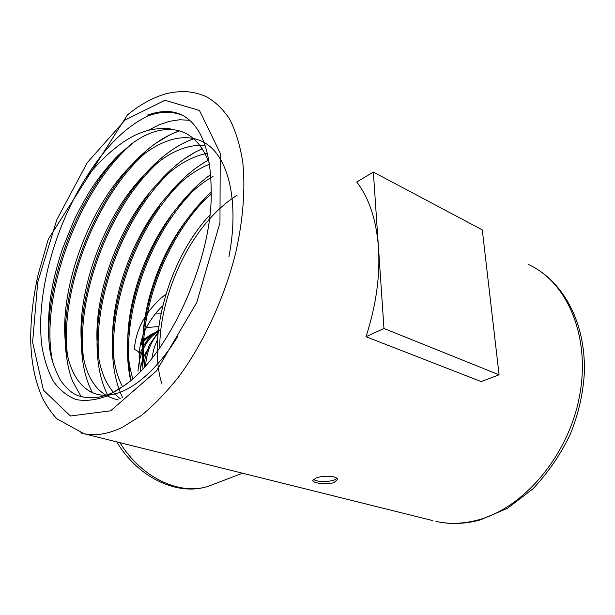 <?xml version="1.0" encoding="UTF-8"?>
<svg xmlns="http://www.w3.org/2000/svg" width="615" height="615" viewBox="0 0 615 615"><rect width="100%" height="100%" fill="white"/><g stroke="black" fill="none" stroke-linecap="round" stroke-linejoin="round"><path stroke-width="0.92" d="M153.496 333.937C148.238 336.789 143.779 340.772 140.128 345.876M160.861 329.778C147.223 337.412 139.59 351.227 137.96 371.229M157.994 333.684C150.798 341.74 146.647 352.441 145.547 365.794M147.169 350.465C143.925 355.555 141.711 361.489 140.52 368.27M373.351 172.069L356.738 181.986C369.046 197.884 376.295 219.716 378.479 247.507C380.285 275.674 376.126 305.417 366.002 336.72L481.253 381.592L499.08 374.789L482.275 229.872L373.351 172.069L383.975 328.479L499.08 374.789M366.002 336.72L383.975 328.479M313.335 479.446C318.439 482.06 325.266 482.321 333.814 480.223L336.912 478.47M159.692 347.844C159.831 304.34 179.665 252.588 209.361 219.224M209.492 219.078C218.294 209.208 227.496 201.266 237.09 195.255M161.66 383.207C147.216 335.613 169.31 258.3 209.869 214.973M127.82 382.961C121.355 387.665 116.888 390.548 114.421 391.617C110.608 393.854 104.75 395.852 96.847 397.613C85.047 398.42 76.26 396.298 70.479 391.248C65.375 386.75 61.815 382.676 59.809 379.025C53.666 366.84 50.192 355.77 49.392 345.807C48.554 337.02 48.185 329.694 48.293 323.828L49.323 307.085C50.207 299.136 51.668 290.096 53.72 279.963C56.449 268.463 59.409 257.969 62.599 248.483L74.192 219.932C76.875 214.082 81.649 205.202 88.522 193.302C94.61 183.185 106.995 166.457 118.349 155.172L131.472 143.925C146.047 133.155 159.938 128.42 173.146 129.727C169.571 128.097 162.268 128.051 151.228 129.565C141.758 132.025 134.093 135.169 128.243 138.998C122.539 142.18 115.205 147.777 106.234 155.787C95.187 166.803 88.252 174.429 85.416 178.65C104.389 147.792 125.314 126.867 148.184 115.866C161.069 111.146 172.807 111.1 183.408 115.728M173.146 129.727C189.366 131.372 201.489 142.718 209.507 163.759M177.75 336.482C154.549 374.358 125.99 395.883 104.365 395.291C82.71 394.646 68.803 373.666 65.49 343.416C59.355 288.95 88.206 208.416 130.48 166.104C156.687 139.436 187.452 129.288 208.577 145.401C229.956 161.568 238.92 205.633 228.895 256.909M118.188 399.881C96.77 395.237 84.547 376.726 81.526 344.346C76.737 291.656 103.312 217.595 142.903 176.305C163.659 154.45 184.392 144.125 205.095 145.348M120.279 398.712C106.587 388.15 98.9 370.176 97.216 344.792C93.811 294.239 118.165 226.558 154.849 186.576C171.8 167.933 189.328 156.84 207.432 153.304M122.539 386.774C116.566 375.25 113.26 361.32 112.614 344.977C110.523 296.907 132.725 235.322 166.388 196.892C180.149 181.133 194.54 170.217 209.569 164.151M132.925 378.786C129.657 368.662 127.935 357.261 127.743 344.6C126.959 299.467 146.993 243.994 177.412 207.439C188.697 193.886 200.567 183.554 213.005 176.436M144.34 367.716L142.649 343.747C143.087 301.98 160.976 252.527 188.006 218.179C195.263 208.939 202.981 200.951 211.16 194.217M52.744 362.381C38.822 298.337 77.921 188.767 133.555 142.419M67.627 356.408C59.078 293.14 94.71 197.4 145.601 152.835M83.471 357.884C76.014 296.076 109.501 206.248 158.255 162.283M98.946 359.129C92.627 298.975 124.007 214.912 170.501 171.677M114.098 360.144C108.909 301.865 138.252 223.406 182.34 181.041M128.927 360.92C124.883 304.733 152.236 231.724 193.787 190.381M143.472 361.42C140.558 307.562 165.958 239.881 204.849 199.737M148.184 115.866C161.038 110.3 172.654 110.185 183.039 115.512C201.451 126.19 210.822 151.09 211.168 190.227C213.205 256.716 170.57 352.172 125.691 384.652L107.833 395.691C96.34 400.088 85.777 401.38 76.145 399.558C67.212 396.075 59.64 390.01 53.436 381.377C48.085 371.483 44.249 359.783 41.928 346.291C35.509 297.237 53.782 228.695 85.416 178.65M48.793 335.367L49.069 342.97C45.548 286.482 72.447 209.154 112.583 161.96M65.482 343.408L66.097 353.171C59.44 293.063 90.659 205.894 136.884 159.531C150.644 145.524 164.789 135.977 179.334 130.895M92.504 392.77C86.715 381.838 83.179 368.754 81.895 353.517C77.213 301.096 100.268 230.079 136.822 183.854M148.753 170.032C163.252 154.711 178.258 144.31 193.771 138.821M107.487 394.753C101.721 383.084 98.346 369.277 97.362 353.341C94.057 303.441 115.028 238.828 148.415 194.786M160.146 180.626C173.645 165.804 187.683 155.18 202.25 148.745M122.508 397.382C116.535 384.829 113.214 369.999 112.553 352.895C110.554 305.878 129.45 247.484 159.608 205.833M171.139 191.28C182.978 177.735 195.324 167.372 208.162 160.208M130.711 380.654C128.72 371.814 127.643 362.22 127.49 351.872C126.775 308.192 143.564 256.094 170.347 217.126M181.602 202.197C190.835 191.088 200.536 181.871 210.722 174.545C200.905 181.617 191.596 190.358 182.801 200.767M142.649 343.754L142.219 350.327C142.711 310.452 157.332 264.711 180.664 228.726M316.179 477.963C323.282 475.149 338.073 475.856 337.427 479.685L333.914 482.575C326.765 485.097 312.159 483.098 312.781 480.384L316.179 477.963M165.912 294.201C158.001 300.289 151.305 307.477 145.824 315.779M145.117 316.902C138.821 326.896 135.231 337.75 134.347 349.474C137.614 350.642 139.221 352.049 139.182 353.694L140.474 371.276M146.431 327.495L158.808 326.596M125.106 120.033L87.33 162.568L56.918 219.447L37.73 282.216L32.61 342.24L43.45 390.164L70.433 415.994L110.608 410.812L156.518 370.883L196.754 302.472L219.962 222.745L220.239 153.296L199.468 110.462L164.905 100.276L125.106 120.033M432.284 520.482L83.955 433.713L56.811 418.746C51.206 412.642 46.425 405.731 42.466 398.028C35.278 381.854 31.373 363.111 30.75 341.802C30.45 320.261 32.949 297.714 38.245 274.152L48.278 239.212L127.405 114.944C138.344 105.926 149.699 99.346 161.461 95.217C167.303 92.973 174.837 91.743 184.054 91.527C191.496 91.789 198.683 93.395 205.618 96.355C214.766 101.206 222.768 108.794 229.618 119.102C235.668 130.949 240.042 145.232 242.756 161.96C245.508 188.544 243.148 220.016 235.591 253.326C224.344 297.96 203.849 342.371 179.296 376.049C166.765 391.924 154.019 405.147 141.058 415.709L122.062 427.487C108.048 434.075 95.34 436.15 83.955 433.713L80.75 432.914M534.881 267.863C566.33 286.044 586.326 327.088 584.25 374.181C582.928 394.553 578.285 414.518 570.328 434.09C561.188 453.578 548.741 471.82 532.982 488.825L507.437 508.313L479.961 520.029C464.709 524.095 450.042 524.557 435.966 521.397C449.211 524.38 463.18 523.918 477.87 520.013C523.788 508.028 568.629 455.423 579.607 395.752C590.8 336.059 566.93 281.847 528.585 264.573M119.963 442.685C142.38 479.377 182.978 496.82 211.06 485.212L242.541 473.219M160.953 313.858L155.203 313.988M152.074 358.022C153.758 347.867 153.727 350.089 154.703 346.353L157.54 339.48M144.087 366.102C144.948 358.314 145.263 357.484 145.94 354.601L149.407 344.9L158.132 332.277M139.052 356.708C143.295 343.939 149.722 335.213 158.324 330.516M140.558 343.762C148.769 335.137 149.414 335.129 158.232 331.316M141.419 340.279L150.898 335.398M136.884 159.531L130.48 166.104M81.326 341.825L81.518 344.346M97.362 353.318L97.216 344.769M112.56 352.895L112.622 344.977M127.759 339.372L127.743 344.6M147.154 115.19C156.894 111.792 165.466 110.746 172.869 112.038M122.354 176.082C132.779 162.837 143.802 151.982 155.426 143.51L170.363 134.531L179.249 130.872M81.311 339.342L81.472 331.793M111.054 163.79L120.771 152.866M148.515 130.211L158.785 124.922L169.34 121.324L179.688 119.748L189.658 120.294M81.203 396.706L72.585 381.162C68.38 370.668 65.943 357.215 65.29 340.81M133.286 188.482L144.602 174.545M146.378 172.577C156.817 161.184 167.68 152.182 178.965 145.571C191.611 138.89 189.089 140.727 193.733 138.79M97.039 343.362L97.577 328.771M157.048 184.108C165.489 174.391 174.329 166.181 183.554 159.477L195.462 152.005L202.235 148.722M112.522 352.057L112.76 335.075M152.543 216.211L159.224 206.363M167.303 195.816L174.199 187.852M182.409 179.48C190.742 171.547 199.321 165.112 208.154 160.184M130.68 380.562L127.551 354.694M128.012 335.498L129.957 318.808M177.358 207.501L181.586 202.22M142.98 368.631C141.158 349.689 142.634 329.525 147.4 308.13M167.664 251.497C179.542 227.827 194.04 208.039 211.176 192.126M127.543 383.183L125.691 384.652M211.06 485.212C180.326 497.666 138.59 478.854 116.812 441.901M139.182 353.402C139.997 342.916 143.041 333.115 148.323 324.013C153.081 316.218 157.886 310.144 162.744 305.793"/></g></svg>
